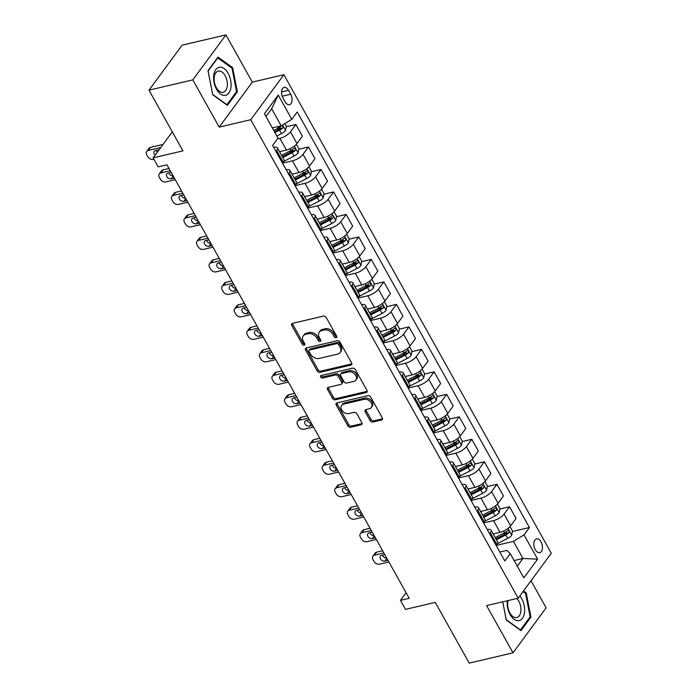 <?xml version="1.0" encoding="UTF-8"?>
<svg xmlns="http://www.w3.org/2000/svg" width="698" height="698" viewBox="0 0 698 698"><rect width="100%" height="100%" fill="white"/><g stroke="black" fill="none" stroke-linecap="round" stroke-linejoin="round"><path stroke-width="1.05" d="M336.174 337.727A1.518 1.108 -143.6 0 0 336.689 336.209L326.202 317.45A2.173 1.588 -143.6 0 0 323.497 316.089L292.532 323.349A2.173 1.588 -143.6 0 0 291.773 323.828A2.173 1.588 -143.6 0 0 291.799 325.521L302.286 344.28A1.518 1.108 -143.6 0 0 304.694 343.713L303.333 341.287A6.945 5.069 -143.6 0 1 303.255 335.878A6.945 5.069 -143.6 0 1 305.68 334.342L308.263 333.74A6.945 5.069 -143.6 0 1 316.927 338.102L318.279 340.528A1.518 1.108 -143.6 0 0 320.687 339.961L319.335 337.535A6.945 5.069 -143.6 0 1 319.248 332.126A6.945 5.069 -143.6 0 1 321.682 330.599L324.265 329.988A6.945 5.069 -143.6 0 1 332.92 334.351L334.281 336.776A1.518 1.108 -143.6 0 0 336.174 337.727M541.011 541.875A7.067 4.101 76.8 0 0 536.526 538.873A7.067 4.101 76.8 0 0 535.279 549.658A7.067 4.101 76.8 0 0 539.755 552.65A7.067 4.101 76.8 0 0 541.011 541.875M370.176 420.676A2.173 1.588 -143.6 0 0 372.88 422.037L381.57 420.004A2.173 1.588 -143.6 0 0 382.329 419.524A2.173 1.588 -143.6 0 0 382.303 417.832L370.655 396.996A2.173 1.588 -143.6 0 0 367.951 395.635L336.986 402.894A2.173 1.588 -143.6 0 0 336.227 403.374A2.173 1.588 -143.6 0 0 336.253 405.067L347.901 425.902A2.173 1.588 -143.6 0 0 350.605 427.263L361.102 424.803A2.173 1.588 -143.6 0 0 361.861 424.323A2.173 1.588 -143.6 0 0 361.834 422.63L356.853 413.713A2.173 1.588 -143.6 0 0 354.139 412.352L348.939 413.574A5.802 4.24 -143.6 0 1 342.605 411.183A5.802 4.24 -143.6 0 1 341.627 405.407A5.802 4.24 -143.6 0 1 343.66 404.125L364.042 399.343A5.802 4.24 -143.6 0 1 370.385 401.734A5.802 4.24 -143.6 0 1 371.353 407.51A5.802 4.24 -143.6 0 1 369.321 408.792L365.926 409.586A2.173 1.588 -143.6 0 0 365.167 410.066A2.173 1.588 -143.6 0 0 365.194 411.759L370.176 420.676L371.074 419.463A2.173 1.588 -143.6 0 0 373.779 420.824L382.469 418.783A2.173 1.588 -143.6 0 0 382.565 418.756M192.805 79.886L219.198 127.115L252.318 82.12L225.925 34.9L192.805 79.886L148.997 90.164L182.928 150.873L153.132 157.861L158.158 166.857L166.927 164.798L409.211 598.326L400.451 600.376L405.477 609.371L435.273 602.391L469.204 663.1L513.013 652.831L546.133 607.836L531.004 580.771M219.198 127.115L250.748 119.716L518.169 598.212L486.619 605.611L513.013 652.831M350.885 365.089A2.173 1.588 -143.6 0 0 351.644 364.609A2.173 1.588 -143.6 0 0 351.618 362.916L339.97 342.081A2.173 1.588 -143.6 0 0 337.265 340.72L306.3 347.979A2.173 1.588 -143.6 0 0 305.541 348.459A2.173 1.588 -143.6 0 0 305.567 350.152L317.206 370.987A2.173 1.588 -143.6 0 0 319.92 372.348L350.885 365.089L351.775 363.876A2.173 1.588 -143.6 0 0 351.879 363.841M355.317 369.539L366.956 390.374A2.173 1.588 -143.6 0 1 366.982 392.067A2.173 1.588 -143.6 0 1 366.223 392.546L335.258 399.806A2.173 1.588 -143.6 0 1 332.553 398.445L327.571 389.528A2.173 1.588 -143.6 0 1 327.545 387.835A2.173 1.588 -143.6 0 1 328.304 387.355L340.86 384.415A2.173 1.588 -143.6 0 0 341.619 383.935A2.173 1.588 -143.6 0 0 341.592 382.242L338.286 376.327A2.173 1.588 -143.6 0 0 335.581 374.966L322.511 378.028A1.518 1.108 -143.6 0 1 321.124 375.559L352.603 368.178A2.173 1.588 -143.6 0 1 355.317 369.539M148.997 90.164L182.117 45.169L225.925 34.9M282.926 97.833L285.133 101.795A6.849 3.97 76.8 0 0 289.478 104.691A6.849 3.97 76.8 0 0 290.682 94.256L288.475 90.295A6.849 3.97 76.8 0 0 284.138 87.398A6.849 3.97 76.8 0 0 282.926 97.833M250.748 119.716L283.868 74.721L551.289 553.226L518.169 598.212M278.223 95.05L291.79 119.341L281.198 125.841L271.653 108.757L278.223 95.05L264.437 113.774L278.005 138.064L272.586 145.42L504.829 560.956L510.238 553.601L506.809 550.382L499.829 552.013M512.411 531.51L529.442 527.522L297.208 111.977L291.79 119.341M529.442 527.522L524.024 534.877L537.6 559.159L523.814 577.883L510.238 553.601M252.318 82.12L283.868 74.721M406.088 592.724L400.451 600.376M172.293 131.835L153.132 157.861M271.653 108.757L265.955 116.496M281.198 125.841L272.342 127.926M514.129 560.546L522.985 558.47L513.44 541.378L496.191 545.426M499.847 509.025L509.514 506.757L516.049 518.448L510.631 525.803A8.838 3.193 150.8 0 1 500.047 532.312L493.128 533.935M509.514 506.757L504.096 514.112A8.838 3.193 150.8 0 1 493.512 520.621L483.627 522.942M487.283 486.541L496.95 484.272L503.485 495.964L498.067 503.319A8.838 3.193 150.8 0 1 487.474 509.828L480.556 511.451M496.95 484.272L491.532 491.628A8.838 3.193 150.8 0 1 480.939 498.136L471.063 500.449M474.71 464.057L484.377 461.788L490.912 473.48L485.503 480.835A8.838 3.193 150.8 0 1 474.91 487.344L467.992 488.966M484.377 461.788L478.968 469.143A8.838 3.193 150.8 0 1 468.375 475.652L458.49 477.964M462.146 441.564L471.813 439.304L478.348 450.995L472.93 458.35A8.838 3.193 150.8 0 1 462.346 464.859L455.428 466.482M471.813 439.304L466.395 446.659A8.838 3.193 150.8 0 1 455.811 453.168L445.926 455.48M449.582 419.079L459.249 416.811L465.784 428.511L460.366 435.866A8.838 3.193 150.8 0 1 449.774 442.375L442.855 443.989M459.249 416.811L453.831 424.175A8.838 3.193 150.8 0 1 443.239 430.675L433.362 432.996M437.009 396.595L446.676 394.326L453.211 406.018L447.802 413.382A8.838 3.193 150.8 0 1 437.21 419.882L430.291 421.505M446.676 394.326L441.267 401.682A8.838 3.193 150.8 0 1 430.675 408.19L420.789 410.511M424.445 374.111L434.112 371.842L440.647 383.534L435.229 390.889A8.838 3.193 150.8 0 1 424.646 397.398L417.727 399.02M434.112 371.842L428.694 379.197A8.838 3.193 150.8 0 1 418.111 385.706L408.225 388.027M411.881 351.626L421.548 349.358L428.083 361.049L422.665 368.404A8.838 3.193 150.8 0 1 412.073 374.913L405.154 376.536M421.548 349.358L416.13 356.713A8.838 3.193 150.8 0 1 405.538 363.222L395.661 365.534M399.308 329.142L408.976 326.873L415.511 338.565L410.101 345.92A8.838 3.193 150.8 0 1 399.509 352.429L392.59 354.052M408.976 326.873L403.566 334.229A8.838 3.193 150.8 0 1 392.974 340.737L383.089 343.05L383.743 342.16L377.217 330.468L376.527 331.393M386.744 306.649L396.412 304.389L402.947 316.081L397.528 323.436A8.838 3.193 150.8 0 1 386.945 329.945L380.026 331.567M396.412 304.389L390.993 311.744A8.838 3.193 150.8 0 1 380.41 318.253L370.525 320.565M374.18 284.165L383.848 281.896L390.383 293.596L384.964 300.951A8.838 3.193 150.8 0 1 374.372 307.46L367.453 309.074M383.848 281.896L378.429 289.26A8.838 3.193 150.8 0 1 367.837 295.76L357.961 298.081M361.608 261.68L371.275 259.412L377.81 271.103L372.4 278.467A8.838 3.193 150.8 0 1 361.808 284.967L354.889 286.59M371.275 259.412L365.865 266.767A8.838 3.193 150.8 0 1 355.273 273.276L345.388 275.597M349.044 239.196L358.711 236.927L365.246 248.619L359.828 255.974A8.838 3.193 150.8 0 1 349.244 262.483L342.325 264.106M358.711 236.927L353.293 244.283A8.838 3.193 150.8 0 1 342.709 250.791L332.824 253.112M336.48 216.712L346.147 214.443L352.682 226.135L347.264 233.49A8.838 3.193 150.8 0 1 336.672 239.999L329.753 241.621M346.147 214.443L340.729 221.798A8.838 3.193 150.8 0 1 330.137 228.307L320.26 230.619M323.907 194.227L333.574 191.959L340.109 203.65L334.7 211.005A8.838 3.193 150.8 0 1 324.108 217.514L317.189 219.137M333.574 191.959L328.165 199.314A8.838 3.193 150.8 0 1 317.573 205.823L307.687 208.135M311.343 171.734L321.01 169.474L327.545 181.166L322.127 188.521A8.838 3.193 150.8 0 1 311.544 195.03L304.625 196.653M321.01 169.474L315.592 176.83A8.838 3.193 150.8 0 1 305.009 183.338L295.123 185.651M298.779 149.25L308.446 146.981L314.981 158.682L309.563 166.037A8.838 3.193 150.8 0 1 298.971 172.546L292.052 174.16M308.446 146.981L303.028 154.345A8.838 3.193 150.8 0 1 292.436 160.845L282.559 163.166M286.206 126.766L295.882 124.497L302.409 136.189L296.999 143.552A8.838 3.193 150.8 0 1 286.407 150.053L279.488 151.675M295.882 124.497L290.464 131.852A8.838 3.193 150.8 0 1 279.872 138.361L277.35 138.954M517.288 566.209L522.985 558.47L537.6 559.159M276.356 129.078L280.666 128.066M288.92 151.562L293.239 150.55M301.492 174.046L305.803 173.034M314.056 196.531L318.367 195.519M326.62 219.024L330.939 218.012M339.193 241.508L343.503 240.496M351.757 263.992L356.067 262.98M364.321 286.477L368.64 285.465M376.894 308.961L381.204 307.949M389.458 331.445L393.768 330.433M402.022 353.938L406.341 352.926M414.595 376.423L418.905 375.411M427.159 398.907L431.469 397.895M439.723 421.391L444.041 420.379M452.295 443.876L456.605 442.864M464.859 466.36L469.169 465.348M477.423 488.853L481.742 487.841M489.996 511.337L494.306 510.325M502.56 533.822L506.87 532.81M273.625 147.278A8.838 3.193 150.8 0 1 277.385 147.915A8.838 3.193 150.8 0 1 276.678 150.585L275.998 151.51M277.385 147.915L283.92 159.606A8.838 3.193 150.8 0 1 283.214 162.276L282.533 163.201M286.197 169.762A8.838 3.193 150.8 0 1 289.949 170.399A8.838 3.193 150.8 0 1 289.242 173.069L288.562 173.994M289.949 170.399L296.484 182.091A8.838 3.193 150.8 0 1 295.778 184.761L295.097 185.685M298.761 192.247A8.838 3.193 150.8 0 1 302.513 192.884A8.838 3.193 150.8 0 1 301.815 195.553L301.126 196.478M302.513 192.884L309.048 204.575A8.838 3.193 150.8 0 1 308.341 207.245L307.661 208.17M311.325 214.74A8.838 3.193 150.8 0 1 315.086 215.368A8.838 3.193 150.8 0 1 314.379 218.038L313.699 218.971M315.086 215.368L321.621 227.059A8.838 3.193 150.8 0 1 320.914 229.729L320.234 230.663M323.898 237.224A8.838 3.193 150.8 0 1 327.65 237.852A8.838 3.193 150.8 0 1 326.943 240.522L326.263 241.456M327.65 237.852L334.185 249.552A8.838 3.193 150.8 0 1 333.478 252.214L332.798 253.147M336.462 259.708A8.838 3.193 150.8 0 1 340.214 260.345A8.838 3.193 150.8 0 1 339.516 263.006L338.827 263.94M340.214 260.345L346.749 272.037A8.838 3.193 150.8 0 1 346.042 274.707L345.362 275.631M349.026 282.193A8.838 3.193 150.8 0 1 352.787 282.83A8.838 3.193 150.8 0 1 352.08 285.499L351.399 286.424M352.787 282.83L359.322 294.521A8.838 3.193 150.8 0 1 358.615 297.191L357.926 298.116M361.599 304.677A8.838 3.193 150.8 0 1 365.351 305.314A8.838 3.193 150.8 0 1 364.644 307.984L363.963 308.909M365.351 305.314L371.886 317.005A8.838 3.193 150.8 0 1 371.179 319.675L370.498 320.6M374.163 327.161A8.838 3.193 150.8 0 1 377.915 327.798A8.838 3.193 150.8 0 1 377.217 330.468M377.915 327.798L384.45 339.49A8.838 3.193 150.8 0 1 383.743 342.16M386.727 349.654A8.838 3.193 150.8 0 1 390.487 350.283A8.838 3.193 150.8 0 1 389.781 352.952L389.1 353.886M390.487 350.283L397.022 361.974A8.838 3.193 150.8 0 1 396.316 364.644L395.626 365.578M399.3 372.139A8.838 3.193 150.8 0 1 403.051 372.767A8.838 3.193 150.8 0 1 402.345 375.437L401.664 376.37M403.051 372.767L409.586 384.467A8.838 3.193 150.8 0 1 408.88 387.128L408.199 388.062M411.864 394.623A8.838 3.193 150.8 0 1 415.615 395.26A8.838 3.193 150.8 0 1 414.909 397.921L414.228 398.855M415.615 395.26L422.15 406.951A8.838 3.193 150.8 0 1 421.444 409.621L420.763 410.546M424.428 417.107A8.838 3.193 150.8 0 1 428.188 417.744A8.838 3.193 150.8 0 1 427.481 420.414L426.801 421.339M428.188 417.744L434.723 429.436A8.838 3.193 150.8 0 1 434.016 432.106L433.327 433.03M437 439.592A8.838 3.193 150.8 0 1 440.752 440.229A8.838 3.193 150.8 0 1 440.045 442.898L439.365 443.823M440.752 440.229L447.287 451.92A8.838 3.193 150.8 0 1 446.58 454.59L445.9 455.515M449.564 462.076A8.838 3.193 150.8 0 1 453.316 462.713A8.838 3.193 150.8 0 1 452.609 465.383L451.929 466.308M453.316 462.713L459.851 474.404A8.838 3.193 150.8 0 1 459.144 477.074L458.464 478.008M462.128 484.569A8.838 3.193 150.8 0 1 465.889 485.197A8.838 3.193 150.8 0 1 465.182 487.867L464.502 488.801M465.889 485.197L472.424 496.889A8.838 3.193 150.8 0 1 471.717 499.559L471.028 500.492M474.701 507.053A8.838 3.193 150.8 0 1 478.453 507.682A8.838 3.193 150.8 0 1 477.746 510.351L477.066 511.285M478.453 507.682L484.988 519.382A8.838 3.193 150.8 0 1 484.281 522.043L483.601 522.976M487.265 529.538A8.838 3.193 150.8 0 1 491.017 530.175A8.838 3.193 150.8 0 1 490.31 532.836L489.63 533.769M491.017 530.175L497.552 541.866A8.838 3.193 150.8 0 1 496.845 544.536L496.165 545.461M513.44 541.378L524.024 534.877M212.716 94.78L227.408 105.363L237.381 91.813L232.661 67.68L217.977 57.096L208.004 70.646L212.716 94.78M502.717 601.833L506.277 620.051L520.97 630.634L530.942 617.084L526.231 592.951L523.491 590.979M231.64 67.924L232.661 67.68M236.186 92.092L237.381 91.813M529.747 617.364L530.942 617.084M525.201 593.187L526.231 592.951M336.829 336.549A1.518 1.108 -143.6 0 1 335.18 335.564L333.819 333.129A6.945 5.069 -143.6 0 0 325.155 328.775L324.265 329.988M319.248 332.126L320.146 330.913A6.945 5.069 -143.6 0 1 322.572 329.377L325.155 328.775M303.255 335.878L304.145 334.665A6.945 5.069 -143.6 0 1 306.579 333.129L309.162 332.527A6.945 5.069 -143.6 0 1 317.817 336.881L319.178 339.315A1.518 1.108 -143.6 0 0 320.827 340.301M292.436 323.375A2.173 1.588 -143.6 0 0 292.698 324.3L303.176 343.058A1.518 1.108 -143.6 0 0 304.834 344.044M306.195 348.005A2.173 1.588 -143.6 0 0 306.457 348.93L318.105 369.766A2.173 1.588 -143.6 0 0 320.81 371.135L351.775 363.876M338.643 344.594A1.518 1.108 -143.6 0 0 336.75 343.634L309.572 350.012A1.518 1.108 -143.6 0 0 309.057 351.53L310.488 354.087A6.945 5.069 -143.6 0 0 319.152 358.449L337.727 354.095A6.945 5.069 -143.6 0 0 340.162 352.56A6.945 5.069 -143.6 0 0 340.074 347.15L338.643 344.594L339.542 343.372A1.518 1.108 -143.6 0 0 337.649 342.421L336.75 343.634M309.04 350.344L309.938 349.131A1.518 1.108 -143.6 0 1 310.47 348.791L337.649 342.421M340.162 352.56L341.06 351.338A6.945 5.069 -143.6 0 0 340.973 345.938L340.074 347.15M339.542 343.372L340.973 345.938M328.2 387.381A2.173 1.588 -143.6 0 0 328.47 388.306L333.452 397.223A2.173 1.588 -143.6 0 0 336.157 398.584L367.122 391.325A2.173 1.588 -143.6 0 0 367.218 391.299M341.619 383.935L342.517 382.713A2.173 1.588 -143.6 0 0 342.491 381.029L339.184 375.114A2.173 1.588 -143.6 0 0 336.48 373.753L323.401 376.815L322.511 378.028M321.368 375.507A1.518 1.108 -143.6 0 0 323.401 376.815M353.895 381.361A5.802 4.24 -143.6 0 0 355.928 380.07A5.802 4.24 -143.6 0 0 354.95 374.303A5.802 4.24 -143.6 0 0 348.616 371.912L341.435 373.596A2.173 1.588 -143.6 0 0 340.668 374.076A2.173 1.588 -143.6 0 0 340.703 375.76L344.001 381.675A2.173 1.588 -143.6 0 0 346.714 383.036L353.895 381.361M355.928 380.07L356.818 378.857A5.802 4.24 -143.6 0 0 355.849 373.081A5.802 4.24 -143.6 0 0 349.506 370.69L348.616 371.912M340.668 374.076L341.566 372.854A2.173 1.588 -143.6 0 1 342.325 372.374L349.506 370.69M365.822 409.621A2.173 1.588 -143.6 0 0 366.092 410.546L371.074 419.463M371.353 407.51L372.252 406.297A5.802 4.24 -143.6 0 0 371.275 400.521A5.802 4.24 -143.6 0 0 364.941 398.13L364.042 399.343M341.627 405.407L342.526 404.194A5.802 4.24 -143.6 0 1 344.559 402.912L364.941 398.13M336.89 402.921A2.173 1.588 -143.6 0 0 337.151 403.845L348.799 424.681A2.173 1.588 -143.6 0 0 351.504 426.042L361.992 423.581A2.173 1.588 -143.6 0 0 362.096 423.555M162.992 144.46L150.498 147.391A4.424 3.228 36.4 0 0 148.953 148.369L146.711 151.414A4.424 3.228 -143.6 0 0 146.763 154.851L147.775 156.649A4.424 3.228 -143.6 0 0 153.29 159.423L153.926 159.275M146.711 151.414A4.424 3.228 -143.6 0 1 148.264 150.436L160.758 147.505M284.828 123.616L286.302 126.259L285.517 130.491A5.854 2.111 150.8 0 1 281.486 133.615L276.853 136.005M156.221 150.393A3.534 2.583 -143.6 0 0 157.355 152.129M274.942 132.585L279.575 130.194A5.854 2.111 -29.2 0 0 282.725 128.031C283.292 126.312 282.891 125.588 281.512 125.876A5.854 2.111 150.8 0 1 278.371 128.039L273.738 130.43M282.725 128.031L280.203 128.624A2.984 1.073 150.8 0 1 279.296 129.165L274.436 131.678M159.127 149.712L155.471 150.576A3.534 2.583 -143.6 0 0 154.232 151.353A3.534 2.583 -143.6 0 0 155.113 155.165M168.986 168.488L163.062 169.876A4.424 3.228 36.4 0 0 161.517 170.853L159.275 173.898A4.424 3.228 -143.6 0 0 159.336 177.336L160.339 179.133A4.424 3.228 -143.6 0 0 165.854 181.916L175.259 179.709M159.275 173.898A4.424 3.228 -143.6 0 1 160.828 172.921L170.233 170.713M280.736 151.387L279.636 151.955M296.38 144.294L298.875 148.744L298.081 152.975A5.854 2.111 150.8 0 1 294.05 156.099L284.487 161.037A16.909 6.107 150.8 0 1 283.746 161.413M168.794 172.886A3.534 2.583 -143.6 0 0 173.095 175.835M282.76 157.53L292.139 152.679A5.854 2.111 -29.2 0 0 295.289 150.515L292.767 151.108A2.984 1.073 150.8 0 1 291.86 151.649L282.306 156.588A14.03 5.069 150.8 0 1 282.245 156.622M295.289 150.515C295.865 148.796 295.463 148.081 294.085 148.36A5.854 2.111 150.8 0 1 290.935 150.524L281.547 155.366M171.132 172.336L168.043 173.06A3.534 2.583 -143.6 0 0 166.805 173.837A3.534 2.583 -143.6 0 0 167.398 177.362A3.534 2.583 -143.6 0 0 171.254 178.81L174.352 178.086M181.55 190.973L175.634 192.36A4.424 3.228 36.4 0 0 174.081 193.346L171.848 196.382A4.424 3.228 -143.6 0 0 171.9 199.82L172.903 201.626A4.424 3.228 -143.6 0 0 178.418 204.401L187.823 202.193M171.848 196.382A4.424 3.228 -143.6 0 1 173.392 195.405L182.797 193.198M293.308 173.872L292.209 174.439M308.952 166.778L311.439 171.228L310.654 175.46A5.854 2.111 150.8 0 1 306.614 178.583L297.06 183.522A16.909 6.107 150.8 0 1 296.318 183.897M181.358 195.37A3.534 2.583 -143.6 0 0 185.659 198.319M295.324 180.014L304.703 175.163A5.854 2.111 -29.2 0 0 307.853 173.008L305.331 173.593A2.984 1.073 150.8 0 1 304.433 174.142L294.87 179.081A14.03 5.069 150.8 0 1 294.818 179.107M307.853 173.008C308.429 171.28 308.027 170.565 306.649 170.844A5.854 2.111 150.8 0 1 303.499 173.008L294.12 177.859M183.705 194.821L180.608 195.545A3.534 2.583 -143.6 0 0 179.369 196.33A3.534 2.583 -143.6 0 0 179.962 199.846A3.534 2.583 -143.6 0 0 183.827 201.303L186.916 200.579M194.123 213.466L188.198 214.853A4.424 3.228 36.4 0 0 186.654 215.83L184.412 218.867A4.424 3.228 -143.6 0 0 184.464 222.313L185.476 224.11A4.424 3.228 -143.6 0 0 190.99 226.885L200.387 224.677M184.412 218.867A4.424 3.228 -143.6 0 1 185.965 217.889L195.361 215.682M305.872 196.356L304.773 196.923M321.516 189.263L324.003 193.712L323.218 197.944A5.854 2.111 150.8 0 1 319.187 201.068L309.624 206.006A16.909 6.107 150.8 0 1 308.882 206.381M193.922 217.855A3.534 2.583 -143.6 0 0 198.223 220.812M307.888 202.499L317.276 197.656A5.854 2.111 -29.2 0 0 320.426 195.492L317.904 196.086A2.984 1.073 150.8 0 1 316.997 196.627L307.434 201.565A14.03 5.069 150.8 0 1 307.382 201.591M320.426 195.492C320.993 193.765 320.591 193.049 319.213 193.329A5.854 2.111 150.8 0 1 316.072 195.492L306.684 200.343M196.269 217.305L193.172 218.029A3.534 2.583 -143.6 0 0 191.933 218.814A3.534 2.583 -143.6 0 0 192.526 222.33A3.534 2.583 -143.6 0 0 196.391 223.788L199.488 223.063M206.687 235.95L200.762 237.337A4.424 3.228 36.4 0 0 199.218 238.315L196.976 241.351A4.424 3.228 -143.6 0 0 197.037 244.797L198.04 246.595A4.424 3.228 -143.6 0 0 203.554 249.369L212.96 247.162M196.976 241.351A4.424 3.228 -143.6 0 1 198.529 240.374L207.934 238.175M318.436 218.84L317.337 219.408M334.08 211.747L336.576 216.197L335.782 220.428A5.854 2.111 150.8 0 1 331.751 223.561L322.188 228.499A16.909 6.107 150.8 0 1 321.446 228.865M206.495 240.339A3.534 2.583 -143.6 0 0 210.796 243.297M320.461 224.983L329.84 220.14A5.854 2.111 -29.2 0 0 332.99 217.977L330.468 218.57A2.984 1.073 150.8 0 1 329.561 219.111L320.007 224.049A14.03 5.069 150.8 0 1 319.946 224.075M332.99 217.977C333.565 216.258 333.164 215.534 331.786 215.822A5.854 2.111 150.8 0 1 328.636 217.977L319.248 222.828M208.833 239.789L205.744 240.513A3.534 2.583 -143.6 0 0 204.505 241.299A3.534 2.583 -143.6 0 0 205.099 244.815A3.534 2.583 -143.6 0 0 208.955 246.272L212.052 245.548M230.907 87.486A14.361 8.332 76.8 0 0 224.11 68.622A14.361 8.332 76.8 0 0 213.771 75.14A14.361 8.332 76.8 0 0 220.568 94.003A14.361 8.332 76.8 0 0 230.907 87.486M227.225 86.36A10.871 6.308 76.8 0 0 224.983 75.419A10.871 6.308 76.8 0 0 218.256 71.1A10.871 6.308 76.8 0 0 214.251 77.016A10.871 6.308 76.8 0 0 216.502 87.957A10.871 6.308 76.8 0 0 223.22 92.276A10.871 6.308 76.8 0 0 227.225 86.36M212.672 94.439L208.109 71.056L217.767 57.925L232.006 68.186L236.57 91.569L226.911 104.7L212.672 94.439M217.279 58.047L217.767 57.925M507.289 600.76A14.361 8.332 76.8 0 0 510.081 614.484A14.361 8.332 76.8 0 0 522.436 618.271A14.361 8.332 76.8 0 0 521.72 598.675A14.361 8.332 76.8 0 0 519.844 595.935M508.188 600.55A10.871 6.308 76.8 0 0 509.898 612.94A10.871 6.308 76.8 0 0 516.79 617.547A10.871 6.308 76.8 0 0 518.71 600.969A10.871 6.308 76.8 0 0 516.939 598.5M523.02 591.616L525.568 593.448L530.131 616.84L520.472 629.962L506.233 619.711L502.743 601.824M219.251 258.435L213.335 259.822A4.424 3.228 36.4 0 0 211.782 260.799L209.548 263.835A4.424 3.228 -143.6 0 0 209.601 267.282L210.604 269.079A4.424 3.228 -143.6 0 0 216.118 271.854L225.524 269.655M209.548 263.835A4.424 3.228 -143.6 0 1 211.093 262.858L220.498 260.659M331.009 241.325L329.91 241.892M346.653 234.24L349.14 238.69L348.354 242.921A5.854 2.111 150.8 0 1 344.315 246.045L334.761 250.983A16.909 6.107 150.8 0 1 334.019 251.359M219.059 262.823A3.534 2.583 -143.6 0 0 223.36 265.781M333.025 247.467L342.404 242.625A5.854 2.111 -29.2 0 0 345.554 240.461L343.032 241.054A2.984 1.073 150.8 0 1 342.133 241.595L332.571 246.534A14.03 5.069 150.8 0 1 332.518 246.56M345.554 240.461C346.129 238.742 345.728 238.018 344.35 238.306A5.854 2.111 150.8 0 1 341.2 240.47L331.82 245.312M221.406 262.274L218.308 262.998A3.534 2.583 -143.6 0 0 217.069 263.783A3.534 2.583 -143.6 0 0 217.663 267.299A3.534 2.583 -143.6 0 0 221.528 268.756L224.616 268.032M231.823 280.919L225.899 282.306A4.424 3.228 36.4 0 0 224.355 283.283L222.112 286.328A4.424 3.228 -143.6 0 0 222.165 289.766L223.177 291.563A4.424 3.228 -143.6 0 0 228.691 294.338L238.088 292.139M222.112 286.328A4.424 3.228 -143.6 0 1 223.665 285.351L233.062 283.144M343.573 263.818L342.474 264.385M359.217 256.724L361.704 261.174L360.918 265.406A5.854 2.111 150.8 0 1 356.887 268.529L347.325 273.468A16.909 6.107 150.8 0 1 346.583 273.843M231.623 285.308A3.534 2.583 -143.6 0 0 235.924 288.265M345.589 269.96L354.977 265.109A5.854 2.111 -29.2 0 0 358.126 262.945L355.596 263.539A2.984 1.073 150.8 0 1 354.697 264.08L345.135 269.018A14.03 5.069 150.8 0 1 345.082 269.044M358.126 262.945C358.693 261.226 358.292 260.502 356.914 260.79A5.854 2.111 150.8 0 1 353.773 262.954L344.384 267.796M233.97 284.758L230.872 285.491A3.534 2.583 -143.6 0 0 229.633 286.267A3.534 2.583 -143.6 0 0 230.227 289.792A3.534 2.583 -143.6 0 0 234.092 291.241L237.189 290.516M244.387 303.403L238.463 304.79A4.424 3.228 36.4 0 0 236.919 305.768L234.676 308.813A4.424 3.228 -143.6 0 0 234.737 312.25L235.741 314.048A4.424 3.228 -143.6 0 0 241.255 316.831L250.661 314.624M234.676 308.813A4.424 3.228 -143.6 0 1 236.229 307.835L245.635 305.628M356.137 286.302L355.038 286.869M371.781 279.209L374.276 283.658L373.482 287.89A5.854 2.111 150.8 0 1 369.451 291.014L359.889 295.952A16.909 6.107 150.8 0 1 359.147 296.327M244.195 307.801A3.534 2.583 -143.6 0 0 248.497 310.75M358.161 292.445L367.541 287.593A5.854 2.111 -29.2 0 0 370.69 285.43L368.169 286.023A2.984 1.073 150.8 0 1 367.261 286.564L357.708 291.502A14.03 5.069 150.8 0 1 357.646 291.537M370.69 285.43C371.266 283.711 370.865 282.995 369.486 283.275A5.854 2.111 150.8 0 1 366.337 285.438L356.948 290.281M246.534 307.251L243.445 307.975A3.534 2.583 -143.6 0 0 242.206 308.752A3.534 2.583 -143.6 0 0 242.799 312.276A3.534 2.583 -143.6 0 0 246.656 313.734L249.753 313.001M256.951 325.887L251.036 327.275A4.424 3.228 36.4 0 0 249.483 328.261L247.249 331.297A4.424 3.228 -143.6 0 0 247.301 334.735L248.305 336.541A4.424 3.228 -143.6 0 0 253.819 339.315L263.225 337.108M247.249 331.297A4.424 3.228 -143.6 0 1 248.793 330.32L258.199 328.112M368.71 308.786L367.61 309.354M384.354 301.693L386.84 306.143L386.055 310.374A5.854 2.111 150.8 0 1 382.015 313.498L372.462 318.436A16.909 6.107 150.8 0 1 371.72 318.812M256.759 330.285A3.534 2.583 -143.6 0 0 261.061 333.243M370.725 314.929L380.105 310.078A5.854 2.111 -29.2 0 0 383.254 307.923L380.733 308.507A2.984 1.073 150.8 0 1 379.834 309.057L370.272 313.995A14.03 5.069 150.8 0 1 370.219 314.021M383.254 307.923C383.83 306.195 383.429 305.48 382.05 305.759A5.854 2.111 150.8 0 1 378.901 307.923L369.521 312.774M259.106 329.735L256.009 330.459A3.534 2.583 -143.6 0 0 254.77 331.245A3.534 2.583 -143.6 0 0 255.363 334.761A3.534 2.583 -143.6 0 0 259.228 336.218L262.317 335.494M269.524 348.381L263.6 349.768A4.424 3.228 36.4 0 0 262.055 350.745L259.813 353.781A4.424 3.228 -143.6 0 0 259.865 357.228L260.877 359.025A4.424 3.228 -143.6 0 0 266.392 361.8L275.789 359.592M259.813 353.781A4.424 3.228 -143.6 0 1 261.366 352.804L270.763 350.597M381.274 331.271L380.174 331.838M396.918 324.177L399.404 328.627L398.619 332.859A5.854 2.111 150.8 0 1 394.588 335.982L385.026 340.921A16.909 6.107 150.8 0 1 384.284 341.296M269.323 352.769A3.534 2.583 -143.6 0 0 273.625 355.727M383.289 337.413L392.677 332.571A5.854 2.111 -29.2 0 0 395.827 330.407L393.297 331A2.984 1.073 150.8 0 1 392.398 331.541L382.836 336.48A14.03 5.069 150.8 0 1 382.783 336.506M395.827 330.407C396.394 328.679 395.993 327.964 394.614 328.243A5.854 2.111 150.8 0 1 391.473 330.407L382.085 335.258M271.67 352.22L268.573 352.944A3.534 2.583 -143.6 0 0 267.334 353.729A3.534 2.583 -143.6 0 0 267.927 357.245A3.534 2.583 -143.6 0 0 271.792 358.702L274.89 357.978M282.088 370.865L276.164 372.252A4.424 3.228 36.4 0 0 274.619 373.229L272.377 376.266A4.424 3.228 -143.6 0 0 272.438 379.712L273.442 381.509A4.424 3.228 -143.6 0 0 278.956 384.284L288.361 382.076M272.377 376.266A4.424 3.228 -143.6 0 1 273.93 375.288L283.336 373.09M393.838 353.755L392.738 354.322M409.482 346.662L411.977 351.111L411.183 355.343A5.854 2.111 150.8 0 1 407.152 358.475L397.59 363.414A16.909 6.107 150.8 0 1 396.848 363.78M281.896 375.254A3.534 2.583 -143.6 0 0 286.197 378.211M395.862 359.898L405.241 355.055A5.854 2.111 -29.2 0 0 408.391 352.891L405.87 353.485A2.984 1.073 150.8 0 1 404.962 354.026L395.408 358.964A14.03 5.069 150.8 0 1 395.347 358.99M408.391 352.891C408.967 351.173 408.566 350.448 407.187 350.736A5.854 2.111 150.8 0 1 404.037 352.891L394.649 357.742M284.234 374.704L281.146 375.428A3.534 2.583 -143.6 0 0 279.907 376.213A3.534 2.583 -143.6 0 0 280.5 379.729A3.534 2.583 -143.6 0 0 284.356 381.187L287.454 380.462M294.652 393.349L288.736 394.736A4.424 3.228 36.4 0 0 287.183 395.714L284.95 398.75A4.424 3.228 -143.6 0 0 285.002 402.196L286.006 403.994A4.424 3.228 -143.6 0 0 291.52 406.768L300.925 404.57M284.95 398.75A4.424 3.228 -143.6 0 1 286.494 397.773L295.9 395.574M406.411 376.239L405.311 376.807M422.054 369.155L424.541 373.605L423.756 377.836A5.854 2.111 150.8 0 1 419.716 380.96L410.162 385.898A16.909 6.107 150.8 0 1 409.421 386.273M294.46 397.738A3.534 2.583 -143.6 0 0 298.761 400.696M408.426 382.382L417.805 377.539A5.854 2.111 -29.2 0 0 420.955 375.376L418.434 375.969A2.984 1.073 150.8 0 1 417.535 376.51L407.972 381.448A14.03 5.069 150.8 0 1 407.92 381.474M420.955 375.376C421.531 373.657 421.13 372.933 419.751 373.221A5.854 2.111 150.8 0 1 416.601 375.384L407.222 380.227M296.807 397.188L293.71 397.912A3.534 2.583 -143.6 0 0 292.471 398.698A3.534 2.583 -143.6 0 0 293.064 402.214A3.534 2.583 -143.6 0 0 296.929 403.671L300.018 402.947M307.225 415.834L301.3 417.221A4.424 3.228 36.4 0 0 299.756 418.198L297.514 421.243A4.424 3.228 -143.6 0 0 297.566 424.681L298.578 426.478A4.424 3.228 -143.6 0 0 304.092 429.253L313.489 427.054M297.514 421.243A4.424 3.228 -143.6 0 1 299.067 420.266L308.464 418.058M418.975 398.733L417.875 399.3M434.618 391.639L437.105 396.089L436.32 400.32A5.854 2.111 150.8 0 1 432.289 403.444L422.726 408.382A16.909 6.107 150.8 0 1 421.985 408.758M307.024 420.222A3.534 2.583 -143.6 0 0 311.325 423.18M420.99 404.875L430.378 400.024A5.854 2.111 -29.2 0 0 433.528 397.86L430.998 398.453A2.984 1.073 150.8 0 1 430.099 398.994L420.536 403.933A14.03 5.069 150.8 0 1 420.484 403.959M433.528 397.86C434.095 396.141 433.694 395.417 432.315 395.705A5.854 2.111 150.8 0 1 429.174 397.869L419.786 402.711M309.371 419.673L306.274 420.405A3.534 2.583 -143.6 0 0 305.035 421.182A3.534 2.583 -143.6 0 0 305.628 424.707A3.534 2.583 -143.6 0 0 309.493 426.155L312.591 425.431M319.789 438.318L313.864 439.705A4.424 3.228 36.4 0 0 312.32 440.682L310.078 443.727A4.424 3.228 -143.6 0 0 310.139 447.165L311.142 448.962A4.424 3.228 -143.6 0 0 316.656 451.746L326.062 449.538M310.078 443.727A4.424 3.228 -143.6 0 1 311.631 442.75L321.036 440.543M431.539 421.217L430.439 421.784M447.182 414.123L449.678 418.573L448.884 422.805A5.854 2.111 150.8 0 1 444.853 425.928L435.29 430.867A16.909 6.107 150.8 0 1 434.549 431.242M319.597 442.715A3.534 2.583 -143.6 0 0 323.898 445.664M433.563 427.359L442.942 422.508A5.854 2.111 -29.2 0 0 446.092 420.344L443.57 420.938A2.984 1.073 150.8 0 1 442.663 421.479L433.109 426.417A14.03 5.069 150.8 0 1 433.048 426.452M446.092 420.344C446.668 418.626 446.266 417.91 444.888 418.189A5.854 2.111 150.8 0 1 441.738 420.353L432.35 425.195M321.935 442.166L318.846 442.89A3.534 2.583 -143.6 0 0 317.607 443.666A3.534 2.583 -143.6 0 0 318.201 447.191A3.534 2.583 -143.6 0 0 322.057 448.648L325.155 447.915M332.353 460.802L326.437 462.189A4.424 3.228 36.4 0 0 324.884 463.175L322.651 466.212A4.424 3.228 -143.6 0 0 322.703 469.649L323.706 471.455A4.424 3.228 -143.6 0 0 329.22 474.23L338.626 472.023M322.651 466.212A4.424 3.228 -143.6 0 1 324.195 465.234L333.6 463.027M444.111 443.701L443.012 444.268M459.755 436.608L462.242 441.057L461.457 445.289A5.854 2.111 150.8 0 1 457.417 448.413L447.863 453.351A16.909 6.107 150.8 0 1 447.121 453.726M332.161 465.2A3.534 2.583 -143.6 0 0 336.462 468.157M446.127 449.844L455.506 444.992A5.854 2.111 -29.2 0 0 458.656 442.837L456.134 443.422A2.984 1.073 150.8 0 1 455.236 443.972L445.673 448.91A14.03 5.069 150.8 0 1 445.621 448.936M458.656 442.837C459.232 441.11 458.83 440.394 457.452 440.674A5.854 2.111 150.8 0 1 454.302 442.837L444.923 447.688M334.508 464.65L331.41 465.374A3.534 2.583 -143.6 0 0 330.171 466.159A3.534 2.583 -143.6 0 0 330.765 469.675A3.534 2.583 -143.6 0 0 334.63 471.133L337.719 470.408M344.925 483.295L339.001 484.682A4.424 3.228 36.4 0 0 337.457 485.66L335.214 488.696A4.424 3.228 -143.6 0 0 335.267 492.142L336.279 493.94A4.424 3.228 -143.6 0 0 341.793 496.714L351.19 494.507M335.214 488.696A4.424 3.228 -143.6 0 1 336.768 487.719L346.164 485.511M456.675 466.185L455.576 466.753M472.319 459.092L474.806 463.542L474.021 467.773A5.854 2.111 150.8 0 1 469.99 470.897L460.427 475.835A16.909 6.107 150.8 0 1 459.685 476.21M344.725 487.684A3.534 2.583 -143.6 0 0 349.026 490.642M458.691 472.328L468.079 467.486A5.854 2.111 -29.2 0 0 471.22 465.322L468.698 465.915A2.984 1.073 150.8 0 1 467.8 466.456L458.237 471.394A14.03 5.069 150.8 0 1 458.185 471.42M471.22 465.322C471.796 463.594 471.394 462.879 470.016 463.158A5.854 2.111 150.8 0 1 466.875 465.322L457.487 470.173M347.072 487.134L343.974 487.858A3.534 2.583 -143.6 0 0 342.735 488.644A3.534 2.583 -143.6 0 0 343.329 492.16A3.534 2.583 -143.6 0 0 347.194 493.617L350.291 492.893M357.489 505.78L351.565 507.167A4.424 3.228 36.4 0 0 350.021 508.144L347.779 511.18A4.424 3.228 -143.6 0 0 347.84 514.627L348.843 516.424A4.424 3.228 -143.6 0 0 354.357 519.199L363.763 516.991M347.779 511.18A4.424 3.228 -143.6 0 1 349.332 510.203L358.737 508.004M469.239 488.67L468.14 489.237M484.883 481.576L487.37 486.026L486.585 490.258A5.854 2.111 150.8 0 1 482.554 493.39L472.991 498.328A16.909 6.107 150.8 0 1 472.249 498.695M357.297 510.168A3.534 2.583 -143.6 0 0 361.599 513.126M471.263 494.812L480.643 489.97A5.854 2.111 -29.2 0 0 483.793 487.806L481.271 488.399A2.984 1.073 150.8 0 1 480.364 488.94L470.81 493.879A14.03 5.069 150.8 0 1 470.749 493.905M483.793 487.806C484.368 486.087 483.967 485.363 482.588 485.651A5.854 2.111 150.8 0 1 479.439 487.806L470.051 492.657M359.636 509.619L356.547 510.343A3.534 2.583 -143.6 0 0 355.308 511.128A3.534 2.583 -143.6 0 0 355.901 514.644A3.534 2.583 -143.6 0 0 359.758 516.101L362.855 515.377M370.053 528.264L364.138 529.651A4.424 3.228 36.4 0 0 362.585 530.628L360.351 533.665A4.424 3.228 -143.6 0 0 360.404 537.111L361.407 538.908A4.424 3.228 -143.6 0 0 366.921 541.683L376.327 539.484M360.351 533.665A4.424 3.228 -143.6 0 1 361.896 532.687L371.301 530.489M481.812 511.154L480.713 511.721M497.456 504.069L499.943 508.519L499.157 512.751A5.854 2.111 150.8 0 1 495.118 515.874L485.564 520.813A16.909 6.107 150.8 0 1 484.822 521.188M369.861 532.653A3.534 2.583 -143.6 0 0 374.163 535.61M483.827 517.305L493.207 512.454A5.854 2.111 -29.2 0 0 496.357 510.29L493.835 510.884A2.984 1.073 150.8 0 1 492.936 511.425L483.374 516.363A14.03 5.069 150.8 0 1 483.321 516.389M496.357 510.29C496.932 508.572 496.531 507.847 495.152 508.135A5.854 2.111 150.8 0 1 492.003 510.299L482.623 515.141M372.209 532.103L369.111 532.827A3.534 2.583 -143.6 0 0 367.872 533.612A3.534 2.583 -143.6 0 0 368.465 537.128A3.534 2.583 -143.6 0 0 372.331 538.586L375.419 537.861M382.626 550.748L376.702 552.135A4.424 3.228 36.4 0 0 375.158 553.113L372.915 556.158A4.424 3.228 -143.6 0 0 372.968 559.595L373.98 561.393A4.424 3.228 -143.6 0 0 379.494 564.167L388.891 561.969M372.915 556.158A4.424 3.228 -143.6 0 1 374.468 555.18L383.865 552.973M494.376 533.647L493.277 534.214M510.02 526.554L512.506 531.004L511.721 535.235A5.854 2.111 150.8 0 1 507.69 538.359L498.128 543.297A16.909 6.107 150.8 0 1 497.386 543.672M382.425 555.137A3.534 2.583 -143.6 0 0 386.727 558.095M496.391 539.79L505.78 534.938A5.854 2.111 -29.2 0 0 508.921 532.775L506.399 533.368A2.984 1.073 150.8 0 1 505.5 533.909L495.938 538.847A14.03 5.069 150.8 0 1 495.885 538.873M508.921 532.775C509.496 531.056 509.095 530.332 507.716 530.62A5.854 2.111 150.8 0 1 504.575 532.783L495.187 537.626M384.773 554.587L381.675 555.32A3.534 2.583 -143.6 0 0 380.436 556.097A3.534 2.583 -143.6 0 0 381.029 559.621A3.534 2.583 -143.6 0 0 384.895 561.07L387.992 560.346M500.047 532.312L493.512 520.621M487.474 509.828L480.939 498.136M474.91 487.344L468.375 475.652M462.346 464.859L455.811 453.168M449.774 442.375L443.239 430.675M437.21 419.882L430.675 408.19M424.646 397.398L418.111 385.706M412.073 374.913L405.538 363.222M399.509 352.429L392.974 340.737M386.945 329.945L380.41 318.253M374.372 307.46L367.837 295.76M361.808 284.967L355.273 273.276M349.244 262.483L342.709 250.791M336.672 239.999L330.137 228.307M324.108 217.514L317.573 205.823M311.544 195.03L305.009 183.338M298.971 172.546L292.436 160.845M286.407 150.053L279.872 138.361M283.214 162.276L276.678 150.585M296.999 143.552L290.464 131.852M309.563 166.037L303.028 154.345M295.778 184.761L289.242 173.069M322.127 188.521L315.592 176.83M308.341 207.245L301.815 195.553M334.7 211.005L328.165 199.314M320.914 229.729L314.379 218.038M347.264 233.49L340.729 221.798M333.478 252.214L326.943 240.522M359.828 255.974L353.293 244.283M346.042 274.707L339.516 263.006M372.4 278.467L365.865 266.767M358.615 297.191L352.08 285.499M384.964 300.951L378.429 289.26M371.179 319.675L364.644 307.984M397.528 323.436L390.993 311.744M410.101 345.92L403.566 334.229M396.316 364.644L389.781 352.952M422.665 368.404L416.13 356.713M408.88 387.128L402.345 375.437M435.229 390.889L428.694 379.197M421.444 409.621L414.909 397.921M447.802 413.382L441.267 401.682M434.016 432.106L427.481 420.414M460.366 435.866L453.831 424.175M446.58 454.59L440.045 442.898M472.93 458.35L466.395 446.659M459.144 477.074L452.609 465.383M485.503 480.835L478.968 469.143M471.717 499.559L465.182 487.867M498.067 503.319L491.532 491.628M484.281 522.043L477.746 510.351M510.631 525.803L504.096 514.112M496.845 544.536L490.31 532.836M281.538 91.927L288.475 90.295M282.201 96.245L290.682 94.256M333.819 333.129L332.92 334.351M322.572 329.377L321.682 330.599M319.178 339.315L318.279 340.528M317.817 336.881L316.927 338.102M309.162 332.527L308.263 333.74M306.579 333.129L305.68 334.342M303.176 343.058L302.286 344.28M292.698 324.3L291.799 325.521M335.18 335.564L334.281 336.776M320.81 371.135L319.92 372.348M318.105 369.766L317.206 370.987M306.457 348.93L305.567 350.152M310.47 348.791L309.572 350.012M367.122 391.325L366.223 392.546M336.157 398.584L335.258 399.806M333.452 397.223L332.553 398.445M328.47 388.306L327.571 389.528M342.491 381.029L341.592 382.242M339.184 375.114L338.286 376.327M336.48 373.753L335.581 374.966M342.325 372.374L341.435 373.596M366.092 410.546L365.194 411.759M344.559 402.912L343.66 404.125M361.992 423.581L361.102 424.803M351.504 426.042L350.605 427.263M348.799 424.681L347.901 425.902M337.151 403.845L336.253 405.067M382.469 418.783L381.57 420.004M373.779 420.824L372.88 422.037M148.264 150.436L150.498 147.391M285.534 130.386L282.542 125.021M278.371 128.039L277.612 126.687M281.486 133.615L279.575 130.194M160.828 172.921L163.062 169.876M298.107 152.871L294.347 146.144M284.487 161.037L284.069 160.287M290.935 150.524L289.967 148.787M294.05 156.099L292.139 152.679M173.244 176.114L171.254 178.81M173.392 195.405L175.634 192.36M310.671 175.355L306.911 168.628M297.06 183.522L296.641 182.78M303.499 173.008L302.531 171.272M306.614 178.583L304.703 175.163M185.816 198.598L183.827 201.303M185.965 217.889L188.198 214.853M323.235 197.839L319.483 191.112M309.624 206.006L309.205 205.264M316.072 195.492L315.095 193.756M319.187 201.068L317.276 197.656M198.38 221.083L196.391 223.788M198.529 240.374L200.762 237.337M335.808 220.324L332.047 213.597M322.188 228.499L321.769 227.749M328.636 217.977L327.667 216.24M331.751 223.561L329.84 220.14M210.944 243.567L208.955 246.272M211.093 262.858L213.335 259.822M348.372 242.808L344.611 236.081M334.761 250.983L334.342 250.233M341.2 240.47L340.231 238.733M344.315 246.045L342.404 242.625M223.517 266.06L221.528 268.756M223.665 285.351L225.899 282.306M360.936 265.301L357.184 258.574M347.325 273.468L346.906 272.717M353.773 262.954L352.795 261.218M356.887 268.529L354.977 265.109M236.081 288.544L234.092 291.241M236.229 307.835L238.463 304.79M373.509 287.785L369.748 281.058M359.889 295.952L359.47 295.202M366.337 285.438L365.368 283.702M369.451 291.014L367.541 287.593M248.645 311.029L246.656 313.734M248.793 330.32L251.036 327.275M386.073 310.27L382.312 303.543M372.462 318.436L372.043 317.695M378.901 307.923L377.932 306.186M382.015 313.498L380.105 310.078M261.218 333.513L259.228 336.218M261.366 352.804L263.6 349.768M398.637 332.754L394.885 326.027M385.026 340.921L384.607 340.179M391.473 330.407L390.496 328.671M394.588 335.982L392.677 332.571M273.782 355.997L271.792 358.702M273.93 375.288L276.164 372.252M411.209 355.238L407.449 348.511M397.59 363.414L397.171 362.663M404.037 352.891L403.069 351.155M407.152 358.475L405.241 355.055M286.346 378.482L284.356 381.187M286.494 397.773L288.736 394.736M423.773 377.723L420.013 370.996M410.162 385.898L409.743 385.148M416.601 375.384L415.633 373.648M419.716 380.96L417.805 377.539M298.919 400.975L296.929 403.671M299.067 420.266L301.3 417.221M436.337 400.216L432.586 393.489M422.726 408.382L422.307 407.632M429.174 397.869L428.197 396.132M432.289 403.444L430.378 400.024M311.483 423.459L309.493 426.155M311.631 442.75L313.864 439.705M448.91 422.7L445.149 415.973M435.29 430.867L434.871 430.116M441.738 420.353L440.77 418.617M444.853 425.928L442.942 422.508M324.046 445.943L322.057 448.648M324.195 465.234L326.437 462.189M461.474 445.184L457.714 438.457M447.863 453.351L447.444 452.609M454.302 442.837L453.334 441.101M457.417 448.413L455.506 444.992M336.619 468.428L334.63 471.133M336.768 487.719L339.001 484.682M474.038 467.669L470.286 460.942M460.427 475.835L460.008 475.094M466.875 465.322L465.898 463.585M469.99 470.897L468.079 467.486M349.183 490.912L347.194 493.617M349.332 510.203L351.565 507.167M486.611 490.153L482.85 483.426M472.991 498.328L472.572 497.578M479.439 487.806L478.47 486.07M482.554 493.39L480.643 489.97M361.747 513.396L359.758 516.101M361.896 532.687L364.138 529.651M499.175 512.637L495.414 505.91M485.564 520.813L485.145 520.062M492.003 510.299L491.034 508.563M495.118 515.874L493.207 512.454M374.32 535.89L372.331 538.586M374.468 555.18L376.702 552.135M511.739 535.13L507.987 528.403M498.128 543.297L497.709 542.547M504.575 532.783L503.598 531.047M507.69 538.359L505.78 534.938M386.884 558.374L384.895 561.07"/></g></svg>
